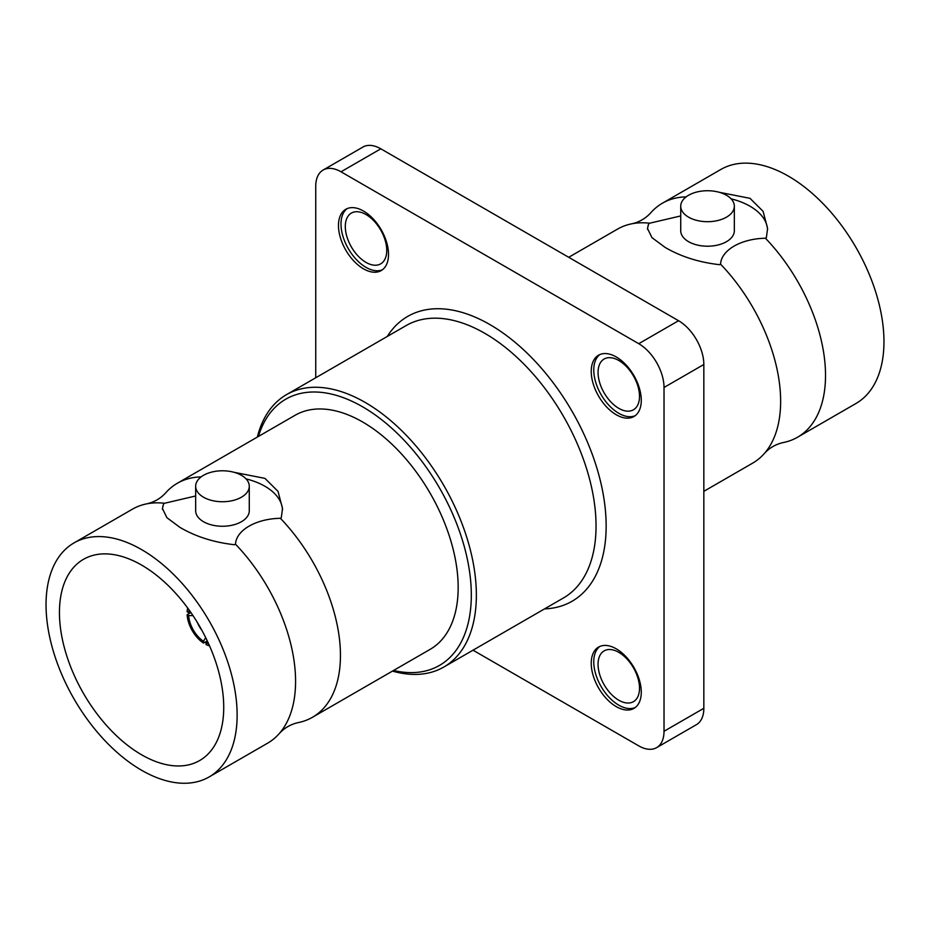 <?xml version="1.0" encoding="UTF-8"?>
<svg xmlns="http://www.w3.org/2000/svg" width="930" height="930" viewBox="0 0 930 930"><rect width="100%" height="100%" fill="white"/><g stroke="black" fill="none" stroke-linecap="round" stroke-linejoin="round"><path stroke-width="1.4" d="M393.541 670.472A153.706 88.745 -120 0 0 470.185 576.356A153.706 88.745 -120 0 0 362.619 406.805A153.706 88.745 -120 0 0 258.424 436.437M257.343 437.065A157.286 90.803 60 0 1 286.51 394.634A157.286 90.803 60 0 1 365.153 402.423A157.286 90.803 60 0 1 467.895 541.028A157.286 90.803 60 0 1 443.796 667.054A157.286 90.803 60 0 1 392.46 671.1M363.502 211.04A35.387 20.437 -120 0 0 345.797 209.285A35.387 20.437 -120 0 0 340.38 237.65A35.387 20.437 -120 0 0 363.502 268.828A35.387 20.437 -120 0 0 381.195 270.584A35.387 20.437 -120 0 0 386.613 242.23A35.387 20.437 -120 0 0 363.502 211.04M347.111 208.634A35.387 20.437 -120 0 0 343.263 237.336A35.387 20.437 -120 0 0 366.025 267.375A35.387 20.437 -120 0 0 382.404 269.77M616.264 356.969A35.387 20.437 -120 0 0 598.56 355.214A35.387 20.437 -120 0 0 593.142 383.579A35.387 20.437 -120 0 0 616.264 414.757A35.387 20.437 -120 0 0 633.958 416.512A35.387 20.437 -120 0 0 639.375 388.159A35.387 20.437 -120 0 0 616.264 356.969M599.873 354.562A35.387 20.437 -120 0 0 596.025 383.265A35.387 20.437 -120 0 0 618.787 413.304A35.387 20.437 -120 0 0 635.167 415.71M616.264 648.838A35.387 20.437 -120 0 0 598.56 647.082A35.387 20.437 -120 0 0 593.142 675.447A35.387 20.437 -120 0 0 616.264 706.626A35.387 20.437 -120 0 0 633.958 708.381A35.387 20.437 -120 0 0 639.375 680.028A35.387 20.437 -120 0 0 616.264 648.838M599.873 646.431A35.387 20.437 -120 0 0 596.025 675.134A35.387 20.437 -120 0 0 618.787 705.173A35.387 20.437 -120 0 0 635.167 707.567M234.104 472.312L264.934 478.38L278.024 491.366L282.522 508.489L281.29 517.766L280.372 518.301A135.117 78.015 60 0 1 312.468 717.286L430.183 649.326A135.117 78.015 -120 0 0 450.899 541.051A135.117 78.015 -120 0 0 362.619 421.976A135.117 78.015 -120 0 0 295.066 415.292L177.351 483.251A135.117 78.015 60 0 1 201.078 476.927M312.468 717.286A135.117 78.015 60 0 1 298.019 722.645C290.718 724.296 284.534 727.865 279.453 733.363A135.117 78.015 -120 0 0 235.488 544.201L234.569 544.736C213.97 542.434 195.777 536.657 180.002 527.415L166.912 517.696L162.413 508.489L163.645 503.793A60.055 34.666 0 0 0 162.459 509.408M141.581 549.595A135.117 78.015 60 0 1 229.861 668.658A135.117 78.015 60 0 1 209.145 776.934A135.117 78.015 60 0 1 141.581 770.249A135.117 78.015 60 0 1 53.312 651.174A135.117 78.015 60 0 1 74.028 542.899A135.117 78.015 60 0 1 141.581 549.595M209.145 776.934L267.584 743.198A135.117 78.015 -120 0 0 279.453 733.363M195.66 486.262L195.66 510.779A26.807 15.473 0 0 0 203.507 521.718A26.807 15.473 0 0 0 232.733 525.078A26.807 15.473 0 0 0 249.275 510.779L249.275 486.262A26.807 15.473 180 0 1 232.733 500.561A26.807 15.473 180 0 1 203.507 497.201A26.807 15.473 180 0 1 195.66 486.262A26.807 15.473 180 0 1 212.203 471.963A26.807 15.473 180 0 1 241.428 475.311A26.807 15.473 180 0 1 249.275 486.262M141.581 754.776A116.169 67.076 60 0 1 65.693 652.407A116.169 67.076 60 0 1 83.502 559.314A116.169 67.076 60 0 1 141.581 565.068A116.169 67.076 60 0 1 217.481 667.438A116.169 67.076 60 0 1 199.671 760.531A116.169 67.076 60 0 1 141.581 754.776M209.541 645.862A25.017 14.45 60 0 1 206.042 644.548L206.042 642.793A22.878 13.206 -120 0 0 208.622 643.804M201.752 630.087A17.868 10.323 60 0 1 197.509 622.728M719.169 192.266L749.999 198.334L763.088 211.319L767.587 228.431L766.355 237.72L765.437 238.243A135.117 78.015 60 0 1 797.533 437.24L855.972 403.492A135.117 78.015 -120 0 0 876.688 295.217A135.117 78.015 -120 0 0 788.419 176.154A135.117 78.015 -120 0 0 720.855 169.458L662.416 203.205A135.117 78.015 60 0 1 686.142 196.881M703.836 491.331L752.649 463.14A135.117 78.015 -120 0 0 764.518 453.305A135.117 78.015 -120 0 0 720.552 264.155L719.634 264.69C699.035 262.376 680.841 256.61 665.066 247.368L651.977 237.65L647.478 228.431L648.71 223.735L649.628 223.212A135.117 78.015 -120 0 0 631.981 223.758C639.282 222.096 645.467 218.527 650.547 213.04A135.117 78.015 60 0 1 662.416 203.205M767.564 229.756A60.055 34.666 0 0 0 749.999 206.216A60.055 34.666 0 0 0 731.108 198.834M680.725 206.216L680.725 230.733A26.807 15.473 0 0 0 688.572 241.672A26.807 15.473 0 0 0 717.797 245.032A26.807 15.473 0 0 0 734.34 230.733L734.34 206.216A26.807 15.473 180 0 1 717.797 220.515A26.807 15.473 180 0 1 688.572 217.155A26.807 15.473 180 0 1 680.725 206.216A26.807 15.473 180 0 1 697.268 191.906A26.807 15.473 180 0 1 726.493 195.265A26.807 15.473 180 0 1 734.34 206.216M631.981 223.758A135.117 78.015 -120 0 0 617.532 229.106L568.707 257.296M618.787 700.209A29.307 16.926 60 0 1 599.641 674.378A29.307 16.926 60 0 1 604.128 650.884A29.307 16.926 60 0 1 618.787 652.337A29.307 16.926 60 0 1 637.934 678.168A29.307 16.926 60 0 1 633.446 701.662A29.307 16.926 60 0 1 618.787 700.209M618.787 408.34A29.307 16.926 60 0 1 599.641 382.509A29.307 16.926 60 0 1 604.128 359.026A29.307 16.926 60 0 1 618.787 360.48A29.307 16.926 60 0 1 637.934 386.299A29.307 16.926 60 0 1 633.446 409.793A29.307 16.926 60 0 1 618.787 408.34M366.025 262.411A29.307 16.926 60 0 1 346.878 236.58A29.307 16.926 60 0 1 351.366 213.086A29.307 16.926 60 0 1 366.025 214.539A29.307 16.926 60 0 1 385.171 240.37A29.307 16.926 60 0 1 380.684 263.864A29.307 16.926 60 0 1 366.025 262.411M797.533 437.24A135.117 78.015 60 0 1 783.083 442.587C775.783 444.249 769.598 447.818 764.518 453.305M680.725 215.934L649.628 223.212M720.552 264.155C721.296 250.054 741.152 238.661 765.437 238.243M647.524 229.361A60.055 34.666 180 0 1 648.71 223.735M473.01 650.186L638.747 745.872A35.747 20.634 -120 0 0 656.627 747.639A35.747 20.634 -120 0 0 664.02 731.282L664.02 387.473A35.747 20.634 -120 0 0 638.747 343.693L341.008 171.794A35.747 20.634 -120 0 0 323.14 170.027A35.747 20.634 -120 0 0 315.735 186.384L315.735 377.766M638.747 343.693L678.551 320.711L380.812 148.812L341.008 171.794M664.02 731.282L703.836 708.3L703.836 364.49L664.02 387.473M323.14 170.027L362.944 147.045A35.747 20.634 60 0 1 380.812 148.812M678.551 320.711A35.747 20.634 60 0 1 703.836 364.49M703.836 708.3A35.747 20.634 60 0 1 696.431 724.656L656.627 747.639M189.057 609.917A22.878 13.206 -120 0 0 188.651 612.661L190.999 612.672M192.975 615.59L188.651 615.59A22.878 13.206 -120 0 0 203.507 641.328L205.669 637.573M207.216 640.758L206.042 642.793M188.651 612.661L187.128 611.789A25.017 14.45 60 0 1 187.732 608.092M188.651 615.59L187.128 614.707L190.662 612.672M203.507 641.328L203.507 643.083A25.017 14.45 60 0 1 187.128 614.707M207.041 641.049L203.507 643.083M163.645 503.793L164.564 503.258A135.117 78.015 -120 0 0 146.917 503.804A135.117 78.015 -120 0 0 132.467 509.163L74.028 542.899M246.043 478.892A60.055 34.666 180 0 1 282.499 509.814M235.488 544.201C236.232 530.112 256.087 518.707 280.372 518.301M195.66 495.981L164.564 503.258M146.917 503.804C154.217 502.142 160.402 498.573 165.482 493.086A135.117 78.015 60 0 1 177.351 483.251M443.796 667.054L563.464 597.967A157.286 90.803 -120 0 0 587.574 471.928A157.286 90.803 -120 0 0 484.821 333.335A157.286 90.803 -120 0 0 406.178 325.547L286.51 394.634M387.264 336.462A164.436 94.93 60 0 1 489.877 324.57A164.436 94.93 60 0 1 602.687 491.435A164.436 94.93 60 0 1 544.538 608.894"/></g></svg>
